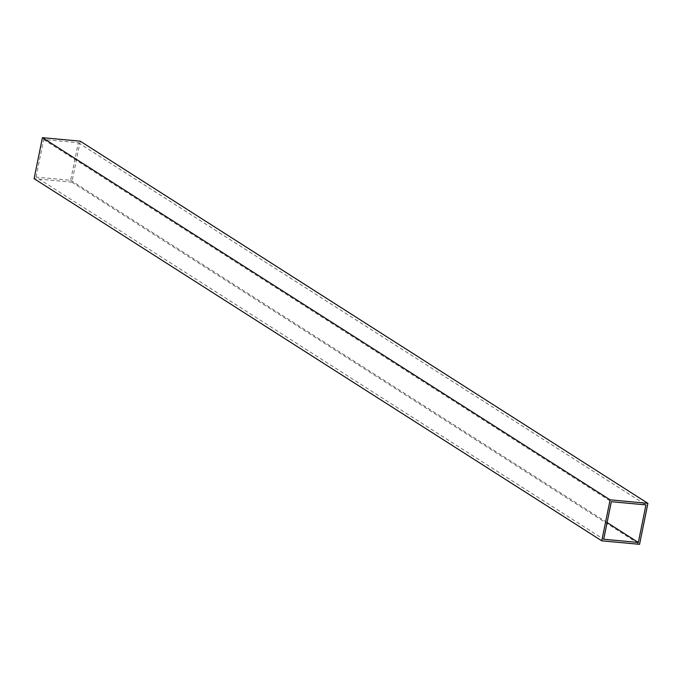 <?xml version="1.0" encoding="UTF-8"?>
<svg xmlns="http://www.w3.org/2000/svg" width="682" height="682" viewBox="0 0 682 682"><rect width="100%" height="100%" fill="white"/><g stroke="black" fill="none" stroke-linecap="round" stroke-linejoin="round"><path stroke-width="0.51" stroke-dasharray="3.41 2.56" d="M80.22 141.174L71.883 182.162L34.1 178.658M36.018 177.098L43.665 139.529L78.302 142.743L70.655 180.304L36.018 177.098L603.698 539.257M71.883 182.162L639.563 544.321M70.655 180.304L607.099 522.54M43.665 139.529L611.345 501.696M78.302 142.743L645.982 504.902"/><path stroke-width="1.02" d="M601.78 540.826L34.1 178.658L42.437 137.679L80.22 141.174L647.9 503.342L639.563 544.321L601.78 540.826L610.117 499.838L647.9 503.342M638.335 542.471L603.698 539.257L611.345 501.696L645.982 504.902L638.335 542.471L607.099 522.54M42.437 137.679L610.117 499.838"/></g></svg>
